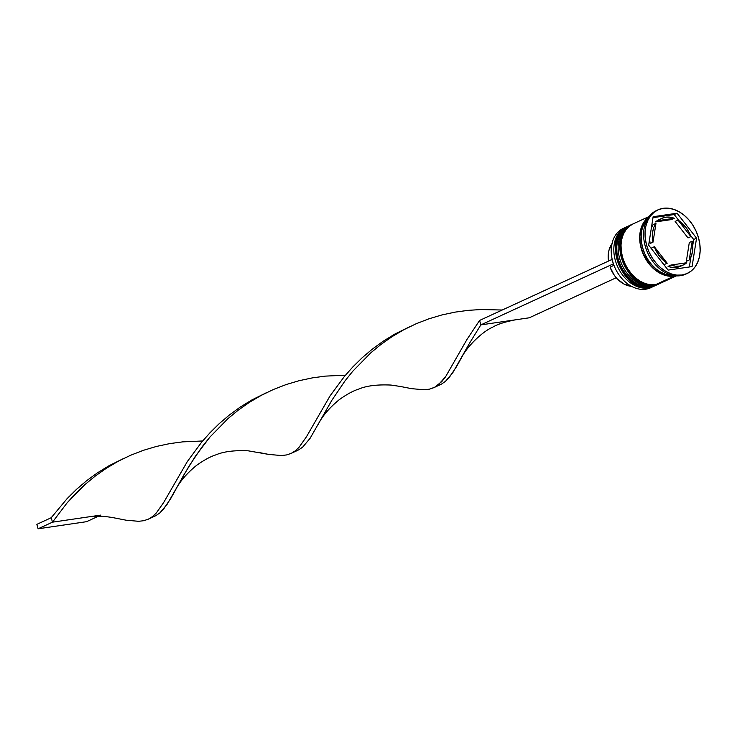 <?xml version="1.0" encoding="UTF-8"?>
<svg xmlns="http://www.w3.org/2000/svg" width="737" height="737" viewBox="0 0 737 737"><rect width="100%" height="100%" fill="white"/><g stroke="black" fill="none" stroke-linecap="round" stroke-linejoin="round"><path stroke-width="1.11" d="M655.654 285.431L655.221 285.634A32.668 24.008 -114.7 0 1 650.301 287.089L650.016 287.218A1.4 0.93 81.7 0 1 649.831 287.273A1.4 0.93 -98.3 0 0 650.016 287.218A32.668 24.008 65.3 0 0 654.935 285.772A32.668 24.008 65.3 0 0 655.073 285.698M650.301 287.089A32.668 24.008 -114.7 0 1 618.417 262.796A32.668 24.008 -114.7 0 1 627.887 226.287A32.668 24.008 -114.7 0 1 628.32 226.093L627.602 226.416A32.668 24.008 65.3 0 0 618.131 262.925A32.668 24.008 65.3 0 0 650.016 287.218L650.301 287.089A32.668 24.008 65.3 0 1 618.951 264.168A32.668 24.008 65.3 0 1 625.971 227.309M650.016 287.218A32.668 24.008 -114.7 0 1 618.665 264.297A32.668 24.008 -114.7 0 1 625.685 227.447M659.965 283.441L659.532 283.653A32.668 24.008 -114.7 0 1 654.613 285.099L654.327 285.237A1.4 0.93 81.7 0 1 654.143 285.283A1.4 0.93 -98.3 0 0 654.327 285.237A32.668 24.008 65.3 0 0 659.247 283.782A32.668 24.008 65.3 0 0 659.394 283.717M654.613 285.099A32.668 24.008 -114.7 0 1 622.728 260.806A32.668 24.008 -114.7 0 1 632.199 224.297A32.668 24.008 -114.7 0 1 632.632 224.103L631.913 224.435A32.668 24.008 65.3 0 0 622.443 260.944A32.668 24.008 65.3 0 0 654.327 285.237L654.613 285.099A32.668 24.008 65.3 0 1 623.262 262.179A32.668 24.008 65.3 0 1 630.282 225.329M654.327 285.237A32.668 24.008 -114.7 0 1 622.977 262.317A32.668 24.008 -114.7 0 1 629.997 225.458M651.895 287.108A32.668 24.008 -114.7 0 1 645.704 289.208A32.668 24.008 65.3 0 0 650.624 287.752L653.212 286.564A32.668 24.008 -114.7 0 1 648.293 288.01A32.668 24.008 65.3 0 0 654.051 286.149A32.668 24.008 -114.7 0 1 653.212 286.564M626.736 226.839A32.668 24.008 65.3 0 0 616.187 263.118A32.668 24.008 65.3 0 0 648.293 288.01L648.459 287.421L645.704 289.208L648.293 288.01A32.668 24.008 -114.7 0 1 616.408 263.717A32.668 24.008 -114.7 0 1 625.879 227.208L623.29 228.406A32.668 24.008 65.3 0 0 613.82 264.915A32.668 24.008 65.3 0 0 645.704 289.208A32.668 24.008 -114.7 0 1 613.488 264.003A32.668 24.008 -114.7 0 1 624.607 227.862M631.047 224.859A32.668 24.008 65.3 0 0 620.499 261.138A32.668 24.008 65.3 0 0 652.604 286.03A32.668 24.008 -114.7 0 1 620.72 261.736A32.668 24.008 -114.7 0 1 630.19 225.227L628.753 225.891A32.668 24.008 65.3 0 0 619.283 262.4A32.668 24.008 65.3 0 0 651.167 286.693L652.77 285.44L652.604 286.03A32.668 24.008 65.3 0 0 658.362 284.16A32.668 24.008 -114.7 0 1 657.524 284.574A32.668 24.008 -114.7 0 1 652.604 286.03L651.167 286.693A32.668 24.008 65.3 0 0 656.087 285.237L657.524 284.574M686.525 273.768A35.008 25.721 -114.7 0 1 680.537 275.675A35.008 25.721 65.3 0 0 685.806 274.118L687.243 273.455A35.008 25.721 -114.7 0 1 681.974 275.012L686.856 273.63L691.186 271.023L694.807 267.282L697.571 262.556L699.376 257.029L700.15 250.912L699.864 244.444L698.538 237.858L696.207 231.427L692.973 225.384L688.957 219.976L684.314 215.388L679.219 211.823L673.867 209.391L668.468 208.212L663.226 208.313A35.008 25.721 -114.7 0 1 697.395 234.338A35.008 25.721 -114.7 0 1 687.243 273.455M649.113 216.512L633.065 223.901A32.668 24.008 65.3 0 0 623.594 260.41A32.668 24.008 65.3 0 0 655.479 284.703L675.691 275.813A32.668 24.008 -114.7 0 1 674.162 276.099L655.479 284.703A32.668 24.008 65.3 0 0 660.398 283.248L676.446 275.859M648.228 217.737L644.838 221.229L642.277 225.605L640.61 230.727L639.891 236.393L640.149 242.39L641.383 248.489L643.539 254.449L650.264 265.071L654.567 269.309L659.283 272.626L664.249 274.873L669.251 275.97L674.106 275.878A32.437 23.842 -114.7 0 1 645.161 257.71A32.437 23.842 -114.7 0 1 644.424 221.8M655.552 221.911L658.427 220.584A25.666 18.867 -114.7 0 1 661.863 218.345A25.666 18.867 -114.7 0 1 665.732 217.203A25.666 18.867 -114.7 0 1 674.272 218.263L671.398 219.589L655.552 221.911L658.961 219.681A25.666 18.867 65.3 0 0 655.552 221.911L658.427 220.584L674.272 218.263L669.942 217.175L665.732 217.203L661.835 218.355L658.427 220.584L674.272 218.263L671.398 219.589L655.552 221.911M613.976 265.338L610.079 267.126A25.205 18.526 65.3 0 0 631.462 286.306L623.953 284.04L617.21 278.844L614.336 275.343L610.079 267.126L613.976 265.338M689.307 242.501L692.181 241.183A25.666 18.867 -114.7 0 1 689.224 259.986L686.34 261.313L689.307 242.501L692.181 241.183L689.224 259.986L691.297 256.061L692.513 251.474L692.808 246.434L692.181 241.183L689.224 259.986L686.34 261.313L689.307 242.501M668.054 266.379A25.666 18.867 65.3 0 0 680.463 266.297L676.603 267.439L672.393 267.476L668.054 266.379L670.928 265.053L675.267 266.149L679.477 266.121L683.374 264.961L686.773 262.731A25.666 18.867 -114.7 0 1 683.337 264.979A25.666 18.867 -114.7 0 1 670.928 265.053L668.054 266.379M663.226 263.837A25.666 18.867 65.3 0 0 664.323 264.537L667.197 263.21A25.666 18.867 -114.7 0 1 654.318 246.729L651.444 248.056A25.666 18.867 65.3 0 0 651.959 249.401L651.444 248.056L654.318 246.729L659.569 256.301L667.197 263.21L654.318 246.729L667.197 263.21L664.323 264.537L663.236 263.837M650.154 243.468L653.028 242.141A25.666 18.867 -114.7 0 1 655.985 223.329L653.111 224.656A25.666 18.867 65.3 0 0 651.397 227.715L653.111 224.656L655.985 223.329L653.912 227.254L652.696 231.842L652.392 236.881L653.028 242.141L655.985 223.329L653.028 242.141L650.154 243.468L649.573 239.276A25.666 18.867 65.3 0 0 650.154 243.468M686.773 262.731L670.928 265.053L686.773 262.731M663.226 208.313L658.353 209.695L654.014 212.302L650.403 216.042L647.639 220.768L645.833 226.287L645.059 232.404L645.336 238.88L646.671 245.458L648.993 251.897L652.236 257.932L656.252 263.349L660.896 267.927L665.99 271.502L671.343 273.924L676.741 275.113L681.974 275.012A35.008 25.721 -114.7 0 1 647.814 248.986A35.008 25.721 -114.7 0 1 657.957 209.861A35.008 25.721 -114.7 0 1 663.226 208.313M696.557 238.152L692.08 266.582L668.127 270.092L648.643 245.172L653.129 216.733L677.082 213.223L696.557 238.152L692.08 266.582L668.127 270.092L648.643 245.172L653.129 216.733L677.082 213.223L674.208 214.55L652.982 217.655L674.208 214.55L677.082 213.223L696.557 238.152L693.683 239.479L696.557 238.152M657.957 209.861L656.52 210.524A35.008 25.721 65.3 0 0 646.377 249.64A35.008 25.721 65.3 0 0 680.537 275.675A35.008 25.721 -114.7 0 1 646.192 249.143A35.008 25.721 -114.7 0 1 657.247 210.211M647.712 218.548A32.668 24.008 65.3 0 0 645.041 254.348A32.668 24.008 65.3 0 0 673.986 275.601L665.677 274.422L660.684 272.156L655.921 268.83L651.591 264.546L647.841 259.498L644.82 253.86L642.646 247.853L641.411 241.718L641.144 235.674L641.872 229.962L643.548 224.803L647.712 218.539M674.162 276.099L669.279 276.191L664.24 275.085L659.247 272.819L654.484 269.484L650.154 265.209L646.404 260.161L643.383 254.523L641.208 248.516L639.974 242.372L639.707 236.337L640.425 230.626L642.111 225.467L644.691 221.063L648.652 217.12A32.668 24.008 -114.7 0 0 643.18 254.062A32.668 24.008 -114.7 0 0 674.162 276.099M674.106 275.878L674.935 275.73M633.424 223.735L629.38 226.176L626.008 229.668L623.428 234.071L621.742 239.23L621.015 244.942L621.282 250.985L622.525 257.121L624.7 263.127L627.712 268.765L631.462 273.823L635.801 278.098L640.554 281.433L645.548 283.69L650.587 284.795L655.479 284.703L660.03 283.413M629.112 225.725L625.068 228.166L621.696 231.648L619.117 236.061L617.431 241.22L616.703 246.923L616.97 252.966L618.214 259.111L620.388 265.117L623.401 270.755L627.15 275.804L631.489 280.078L636.243 283.413L641.236 285.68L646.275 286.785L651.167 286.693L656.114 285.219M689.353 266.987L690.938 256.937L689.353 266.987M692.752 245.366L693.683 239.479L690.376 235.241L693.683 239.479L692.752 245.366M679.099 220.814L674.208 214.55L679.099 220.814M688.017 237.913L675.138 221.432L678.012 220.105A25.666 18.867 -114.7 0 1 690.891 236.595L688.017 237.913L675.138 221.432L678.012 220.105L690.891 236.595L688.634 231.575L685.64 227.014L678.012 220.105L690.891 236.595L688.017 237.913M611.931 243.91A25.205 18.526 65.3 0 0 608.532 261.055L608.32 253.924L609.075 249.889L612.475 243.201M613.47 263.929L611.839 259.535L479.594 320.438L611.839 259.535L613.47 263.929M434.673 387.275L429.376 389.173L424.19 389.781L411.633 388.666L400.458 386.483L411.633 388.666L424.19 389.781L429.376 389.173L433.973 387.625L438.11 385.055L445.581 376.736L467 339.425L479.594 320.438L467 339.425L445.581 376.736L441.924 381.434L434.673 387.275L441.435 384.143L445.48 381.342L449.248 377.473L456.572 366.575L469.423 343.387L480.837 324.888L529.249 317.794L616.215 277.738L529.249 317.794L480.837 324.888L613.083 263.984L480.837 324.888L479.594 320.438L480.837 324.888L469.423 343.387L452.896 372.535L445.48 381.342L441.435 384.143L436.921 385.93M266.868 392.499L251.888 399.933L240.271 407.054L229.364 415.005L219.23 423.637L209.953 432.803L201.542 442.301L187.327 461.574L163.66 502.533L156.345 512.952L152.531 516.582L148.395 519.143L143.798 520.691L138.62 521.308L126.055 520.193L114.88 518L126.055 520.193L138.62 521.308L143.798 520.691L148.395 519.143L152.531 516.582L156.345 512.952L163.66 502.533L187.327 461.574L201.542 442.301L209.953 432.803L219.23 423.637L229.364 415.005L240.271 407.054L251.888 399.933L266.868 392.499M149.095 518.802L155.857 515.67L159.911 512.86L163.669 508.991L171.002 498.101L183.845 474.914L195.259 456.406L209.87 437.133L227.954 418.634L238.263 410.14L249.346 402.365L261.11 395.447L273.427 389.486L286.177 384.548L299.213 380.679L312.368 377.878L325.478 376.11L345.45 375.207L325.478 376.11L312.368 377.878L299.213 380.679L286.177 384.548L273.427 389.486L261.11 395.447L249.346 402.365L238.263 410.14L227.954 418.634L209.87 437.133L202.141 446.769L189.188 465.848L167.317 504.062L159.911 512.86L155.857 515.67L151.343 517.448M100.886 515.08L52.474 522.174L38.103 528.788L86.505 521.695L98.307 516.269L86.505 521.695L38.103 528.788L52.474 522.174L51.221 517.724L36.85 524.348L51.221 517.724L67.168 498.562L76.445 489.405L86.57 480.764L97.487 472.813L109.094 465.692L124.083 458.267L109.094 465.692L97.487 472.813L86.57 480.764L76.445 489.405L67.168 498.562L51.221 517.724L52.474 522.174L67.076 502.892L75.69 493.449L85.17 484.393L95.478 475.899L106.561 468.124L118.316 461.205L130.642 455.245L143.393 450.316L156.419 446.447L169.574 443.637L182.693 441.868L202.657 440.975L182.693 441.868L169.574 443.637L156.419 446.447L143.393 450.316L130.642 455.245L118.316 461.205L106.561 468.124L95.478 475.899L85.17 484.393L67.076 502.892L52.474 522.174L87.307 517.07C95.948 515.743 105.142 516.057 114.889 518.01M257.683 452.242L268.848 454.434L281.405 455.54L286.592 454.932L291.189 453.384L295.316 450.823L299.139 447.193L306.454 436.774L330.112 395.815L344.336 376.543L352.737 367.035L362.024 357.878L372.148 349.246L383.065 341.295L394.673 334.165L409.661 326.74L394.673 334.165L383.065 341.295L372.148 349.246L362.024 357.878L352.737 367.035L344.336 376.543L330.112 395.815L306.454 436.774L299.139 447.193L295.316 450.823L291.189 453.384L286.592 454.932L281.405 455.54L268.848 454.434L248.231 450.823C234.44 450.178 223.643 451.532 215.821 454.886C210.34 456.608 203.854 460.155 196.364 465.526C186.516 473.651 179.533 481.869 175.434 490.16M294.137 451.689L298.651 449.902L302.695 447.101L310.102 438.294L331.982 400.09L344.925 381.011L352.655 371.365L370.748 352.866L381.057 344.372L392.139 336.606L403.894 329.688L416.221 323.718L428.971 318.789L441.997 314.92L455.153 312.12L468.271 310.341L481.187 309.531L502.21 310.019L481.187 309.531L468.271 310.341L455.153 312.12L441.997 314.92L428.971 318.789L416.221 323.718L403.894 329.688L392.139 336.606L381.057 344.372L370.748 352.866L352.655 371.365L344.925 381.011L331.982 400.09L310.102 438.294L302.695 447.101L298.651 449.902L294.137 451.689M38.103 528.788L36.85 524.348L38.103 528.788M655.221 285.634L649.841 287.273C622 293.28 601.07 236.586 627.602 226.416M659.532 283.653L654.152 285.283C626.312 291.29 605.39 234.606 631.913 224.435M658.989 219.672L661.863 218.345M680.463 266.297L683.337 264.979M515.67 319.784C504.983 321.848 497.328 324.308 492.721 327.164C482.901 331.291 466.834 346.307 461.012 358.633M291.88 453.043L296.615 450.86M318.218 424.401C322.327 416.101 329.301 407.893 339.149 399.767C346.639 394.396 353.124 390.85 358.606 389.127C366.427 385.773 377.233 384.419 391.025 385.064L400.467 386.483"/></g></svg>
